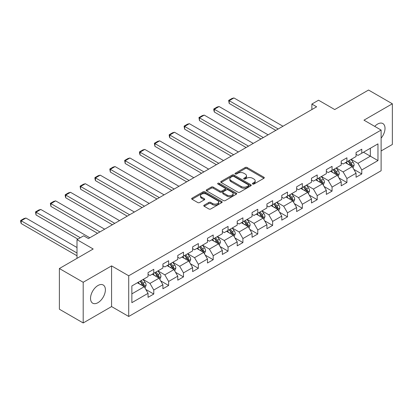 <?xml version="1.0" encoding="UTF-8"?>
<svg xmlns="http://www.w3.org/2000/svg" width="413" height="413" viewBox="0 0 413 413"><rect width="100%" height="100%" fill="white"/><g stroke="black" fill="none" stroke-linecap="round" stroke-linejoin="round"><path stroke-width="0.62" d="M252.658 184.028A0.924 0.532 0 0 0 253.964 184.028L263.897 178.292A1.322 0.764 0 0 0 264.284 177.75A1.322 0.764 0 0 0 263.897 177.213L247.072 167.497A1.322 0.764 0 0 0 245.203 167.497L235.271 173.233A0.924 0.532 0 0 0 234.997 173.61A0.924 0.532 0 0 0 235.271 173.987A0.924 0.532 0 0 0 236.577 173.987L237.862 173.243A4.233 2.442 0 0 1 243.846 173.243L245.25 174.054A4.233 2.442 0 0 1 246.489 175.783A4.233 2.442 0 0 1 245.25 177.507L243.964 178.251A0.924 0.532 0 0 0 243.691 178.628A0.924 0.532 0 0 0 243.964 179.005A0.924 0.532 0 0 0 245.27 179.005L246.556 178.266A4.233 2.442 0 0 1 252.539 178.266L253.943 179.072A4.233 2.442 0 0 1 255.182 180.801A4.233 2.442 0 0 1 253.943 182.531L252.658 183.269A0.924 0.532 0 0 0 252.384 183.646A0.924 0.532 0 0 0 252.658 184.028L252.658 183.269M97.958 302.672A10.506 6.066 120 0 0 104.819 293.416A10.506 6.066 120 0 0 103.209 284.996A10.506 6.066 120 0 0 97.958 285.517A10.506 6.066 120 0 0 91.092 294.774A10.506 6.066 120 0 0 92.703 303.194A10.506 6.066 120 0 0 97.958 302.672M381.111 138.169A10.506 6.066 120 0 0 382.841 123.554A10.506 6.066 120 0 0 377.585 124.076A10.506 6.066 120 0 0 374.73 126.383M204.161 205.168A1.322 0.764 0 0 0 203.774 205.71A1.322 0.764 0 0 0 204.161 206.247L208.88 208.973A1.322 0.764 0 0 0 210.754 208.973L221.781 202.607A1.322 0.764 0 0 0 222.168 202.065A1.322 0.764 0 0 0 221.781 201.529L204.956 191.813A1.322 0.764 0 0 0 203.088 191.813L192.055 198.178A1.322 0.764 0 0 0 191.668 198.72A1.322 0.764 0 0 0 192.055 199.262L197.76 202.551A1.322 0.764 0 0 0 199.629 202.551L204.347 199.825A1.322 0.764 0 0 0 204.734 199.288A1.322 0.764 0 0 0 204.347 198.746L201.518 197.115A3.536 2.044 0 0 1 200.486 195.669A3.536 2.044 0 0 1 202.669 193.785A3.536 2.044 0 0 1 206.521 194.229L217.599 200.625A3.536 2.044 0 0 1 218.637 202.065A3.536 2.044 0 0 1 216.453 203.955A3.536 2.044 0 0 1 212.597 203.511L210.754 202.442A1.322 0.764 0 0 0 208.88 202.442L204.161 205.168L204.161 206.247M381.111 150.962L392.35 144.473L392.35 103.782L368.541 90.034L334.726 109.559L318.537 100.209L311.872 104.061L316.632 106.807L88.434 238.559L83.674 235.808L77.004 239.659L77.004 258.352M83.194 282.27L83.194 322.966L111.577 306.575L111.577 265.884L83.194 282.27L59.384 268.527L93.193 249.003L77.004 239.659M111.577 265.884L128.722 275.786L381.111 130.069L381.111 170.76L128.722 316.477L128.722 275.786M392.35 103.782L363.967 120.168L381.111 130.069M237.955 192.19A1.322 0.764 0 0 0 239.824 192.19L250.856 185.819A1.322 0.764 0 0 0 251.243 185.282A1.322 0.764 0 0 0 250.856 184.74L234.032 175.024A1.322 0.764 0 0 0 232.163 175.024L221.131 181.395A1.322 0.764 0 0 0 220.743 181.937A1.322 0.764 0 0 0 221.131 182.474L237.955 192.19M218.276 184.224A0.924 0.532 0 0 1 219.21 184.358L236.303 194.224L225.291 200.584A1.322 0.764 0 0 1 223.418 200.584L206.593 190.868L206.593 189.789A1.322 0.764 0 0 0 206.206 190.326A1.322 0.764 0 0 0 206.593 190.868M206.593 189.789L211.311 187.063A1.322 0.764 0 0 1 213.18 187.063L220.005 191.002A1.322 0.764 0 0 0 221.879 191.002L225.008 189.195A1.322 0.764 0 0 0 225.395 188.653A1.322 0.764 0 0 0 225.008 188.116L217.904 184.012A0.924 0.532 0 0 1 217.63 183.635A0.924 0.532 0 0 1 218.203 183.14A0.924 0.532 0 0 1 219.21 183.258L236.319 193.134A1.322 0.764 0 0 1 236.706 193.671A1.322 0.764 0 0 1 236.319 194.213L236.319 193.134M83.194 322.966L59.384 309.218L59.384 268.527M145.815 289.451L153.77 294.041L153.77 290.024L162.913 284.748L162.913 288.759L168.628 285.46L168.628 281.449L177.771 276.168L177.771 280.184L183.486 276.886L183.486 272.869L192.628 267.593L192.628 271.604L198.343 268.305L198.343 264.294L207.486 259.013L207.486 263.029L213.201 259.725L213.201 255.714L222.344 250.433L222.344 254.449L228.059 251.15L228.059 247.134L237.201 241.858L237.201 245.869L242.916 242.57L242.916 238.559L252.059 233.278L252.059 237.294L257.774 233.995L257.774 229.979L266.917 224.703L266.917 228.714L272.632 225.415L272.632 221.404L281.774 216.123L281.774 220.139L287.489 216.835L287.489 212.824L296.632 207.543L296.632 211.559L302.347 208.26L302.347 204.244L311.49 198.968L311.49 202.979L317.205 199.68L317.205 195.669L326.347 190.388L326.347 194.404L332.062 191.105L332.062 187.089L341.205 181.813L341.205 185.824L346.92 182.525L346.92 178.514L356.063 173.233L356.063 177.249L361.778 173.945L361.778 169.934L377.967 160.585L377.967 143.869L370.347 148.267L370.347 156.186L377.967 160.585M153.77 294.041L148.055 297.339L148.055 293.323L131.866 302.672L131.866 285.956L148.055 276.607L148.055 272.595L153.77 269.297L153.77 273.308L162.913 268.032L162.913 264.015L168.628 260.717L168.628 264.733L177.771 259.452L177.771 255.44L183.486 252.142L183.486 256.153L192.628 250.877L192.628 246.86L198.343 243.562L198.343 247.573L207.486 242.297L207.486 238.28L213.201 234.982L213.201 238.998L222.344 233.717L222.344 229.705L228.059 226.407L228.059 230.418L237.201 225.142L237.201 221.125L242.916 217.827L242.916 221.843L252.059 216.562L252.059 212.55L257.774 209.252L257.774 213.263L266.917 207.987L266.917 203.97L272.632 200.672L272.632 204.683L281.774 199.407L281.774 195.39L287.489 192.091L287.489 196.108L296.632 190.827L296.632 186.815L302.347 183.517L302.347 187.528L311.49 182.252L311.49 178.235L317.205 174.936L317.205 178.953L326.347 173.672L326.347 169.66L332.062 166.362L332.062 170.373L341.205 165.097L341.205 161.08L346.92 157.781L346.92 161.793L356.063 156.517L356.063 152.5L361.778 149.201L361.778 153.218L377.967 143.869M152.247 274.191L159.103 278.15L149.96 283.426L143.105 279.467M148.055 274.408L149.96 275.507L153.77 273.308M149.96 283.426L153.77 290.024M159.103 278.15L162.913 284.748M167.105 265.611L173.961 269.57L164.818 274.851L157.962 270.892M162.913 265.833L164.818 266.932L168.628 264.733M164.818 274.851L168.628 281.449M173.961 269.57L177.771 276.168M181.963 257.036L188.818 260.99L179.676 266.271L172.82 262.312M177.771 257.253L179.676 258.352L183.486 256.153M179.676 266.271L183.486 272.869M188.818 260.99L192.628 267.593M196.82 248.456L203.676 252.415L194.533 257.691L187.678 253.732M192.628 248.678L194.533 249.777L198.343 247.573M194.533 257.691L198.343 264.294M203.676 252.415L207.486 259.013M211.678 239.876L218.534 243.835L209.391 249.116L202.535 245.157M207.486 240.098L209.391 241.197L213.201 238.998M209.391 249.116L213.201 255.714M218.534 243.835L222.344 250.433M226.536 231.301L233.391 235.26L224.249 240.536L217.393 236.577M222.344 231.517L224.249 232.617L228.059 230.418M224.249 240.536L228.059 247.134M233.391 235.26L237.201 241.858M241.393 222.721L248.249 226.68L239.106 231.961L232.251 228.002M237.201 222.943L239.106 224.042L242.916 221.843M239.106 231.961L242.916 238.559M248.249 226.68L252.059 233.278M256.251 214.146L263.107 218.1L253.964 223.381L247.108 219.422M252.059 214.362L253.964 215.462L257.774 213.263M253.964 223.381L257.774 229.979M263.107 218.1L266.917 224.703M271.109 205.566L277.964 209.525L268.822 214.801L261.966 210.842M266.917 205.788L268.822 206.887L272.632 204.683M268.822 214.801L272.632 221.404M277.964 209.525L281.774 216.123M285.966 196.986L292.822 200.945L283.679 206.226L276.824 202.267M281.774 197.207L283.679 198.307L287.489 196.108M283.679 206.226L287.489 212.824M292.822 200.945L296.632 207.543M300.824 188.411L307.68 192.37L298.537 197.646L291.681 193.687M296.632 188.627L298.537 189.727L302.347 187.528M298.537 197.646L302.347 204.244M307.68 192.37L311.49 198.968M315.682 179.831L322.538 183.79L313.395 189.071L306.539 185.112M311.49 180.053L313.395 181.152L317.205 178.953M313.395 189.071L317.205 195.669M322.538 183.79L326.347 190.388M330.539 171.256L337.395 175.21L328.252 180.491L321.397 176.532M326.347 171.472L328.252 172.572L332.062 170.373M328.252 180.491L332.062 187.089M337.395 175.21L341.205 181.813M345.397 162.676L352.253 166.635L343.11 171.911L336.254 167.952M341.205 162.898L343.11 163.997L346.92 161.793M343.11 171.911L346.92 178.514M352.253 166.635L356.063 173.233M363.492 152.227L370.347 156.186L357.968 163.336L351.112 159.377M356.063 154.317L357.968 155.417L361.778 153.218M357.968 163.336L361.778 169.934M111.577 306.575L128.722 316.477M311.872 104.061L311.872 109.559M131.866 293.875L144.245 286.725L137.39 282.766M144.245 286.725L148.055 293.323M353.822 169.356L361.778 173.945M338.965 177.936L346.92 182.525M324.107 186.511L332.062 191.105M309.249 195.091L317.205 199.68M294.392 203.671L302.347 208.26M279.534 212.246L287.489 216.835M264.676 220.826L272.632 225.415M249.819 229.401L257.774 233.995M234.961 237.981L242.916 242.57M220.103 246.561L228.059 251.15M205.246 255.136L213.201 259.725M190.388 263.716L198.343 268.305M175.53 272.291L183.486 276.886M160.672 280.871L168.628 285.46M253.024 184.157L253.943 183.63A4.233 2.442 0 0 0 255.182 181.901L255.182 180.801M246.489 175.783L246.489 176.883A4.233 2.442 0 0 1 245.25 178.607L244.331 179.139M263.881 178.302L247.072 168.597A1.322 0.764 0 0 0 245.203 168.597L235.637 174.116M250.856 184.74L250.856 185.819L234.032 176.124A1.322 0.764 0 0 0 232.163 176.124L221.146 182.484M248.523 185.659A0.924 0.532 0 0 0 248.791 185.282A0.924 0.532 0 0 0 248.523 184.905L233.748 176.377A0.924 0.532 0 0 0 232.442 176.377L231.084 177.156A4.233 2.442 0 0 0 229.845 178.886A4.233 2.442 0 0 0 231.084 180.61L241.182 186.444A4.233 2.442 0 0 0 247.165 186.444L248.523 185.659L248.523 186.759A0.924 0.532 0 0 0 248.791 186.382L248.791 185.282M229.845 178.886L229.845 179.985A4.233 2.442 0 0 0 231.084 181.71L231.084 180.61M248.523 186.759L247.165 187.543A4.233 2.442 0 0 1 241.182 187.543L231.084 181.71M206.608 190.878L211.311 188.163L211.311 187.063M225.395 188.653L225.395 189.753A1.322 0.764 0 0 1 225.008 190.295L221.879 192.102A1.322 0.764 0 0 1 220.005 192.102L213.18 188.163A1.322 0.764 0 0 0 211.311 188.163M227.088 195.091A3.536 2.044 0 0 0 230.944 195.535A3.536 2.044 0 0 0 233.128 193.645A3.536 2.044 0 0 0 232.091 192.205L228.188 189.949A1.322 0.764 0 0 0 226.319 189.949L223.185 191.756A1.322 0.764 0 0 0 222.798 192.298A1.322 0.764 0 0 0 223.185 192.835L227.088 195.091L227.088 196.19A3.536 2.044 0 0 0 230.944 196.634A3.536 2.044 0 0 0 233.128 194.745L233.128 193.645M222.798 192.298L222.798 193.398A1.322 0.764 0 0 0 223.185 193.934L223.185 192.835M227.088 196.19L223.185 193.934M218.637 202.065L218.637 203.165A3.536 2.044 0 0 1 216.453 205.054A3.536 2.044 0 0 1 212.597 204.611L210.754 203.542A1.322 0.764 0 0 0 208.88 203.542L204.177 206.257M200.486 195.669L200.486 196.769A3.536 2.044 0 0 0 201.518 198.214L201.518 197.115M204.332 199.835L201.518 198.214M221.766 202.618L204.956 192.912A1.322 0.764 0 0 0 203.088 192.912L192.071 199.273M353.007 167.936L354.137 165.081A3.567 2.06 -120 0 0 353.001 162.046L351.035 159.418M278.202 128.995L229.184 100.695L233.944 97.943L282.967 126.244M347.607 163.951L346.27 162.17M229.184 103.441L228.657 100.39L229.184 100.695L229.184 103.441L275.822 130.369M351.7 166.315L352.212 165.236A3.567 2.06 -120 0 0 351.189 163.089L349.222 160.466M348.329 160.982L350.513 163.894A1.817 1.048 60 0 1 350.844 164.446L352.212 165.236M348.082 161.127L350.048 163.749A3.567 2.06 60 0 1 351.071 165.897M228.657 100.39L231.992 98.464L233.944 97.943M338.149 176.516L339.28 173.661A3.567 2.06 -120 0 0 338.144 170.621L336.177 167.998M263.344 137.575L214.326 109.269L219.086 106.523L268.109 134.824M332.749 172.531L331.412 170.75M214.326 112.021L213.8 110.07L213.8 108.97L214.326 109.269L214.326 112.021L260.964 138.949M336.843 174.895L337.354 173.811A3.567 2.06 -120 0 0 336.332 171.669L334.365 169.041M333.472 169.557L335.655 172.469A1.817 1.048 60 0 1 335.986 173.021L337.354 173.811M333.224 169.702L335.191 172.324A3.567 2.06 60 0 1 336.213 174.472M213.8 108.97L217.135 107.044L219.086 106.523M323.291 185.091L324.422 182.241A3.567 2.06 -120 0 0 323.286 179.201L321.319 176.578M248.487 146.15L199.469 117.85L204.228 115.098L253.252 143.404M317.891 181.106L316.554 179.325M199.469 120.601L198.942 117.545L199.469 117.85L199.469 120.601L246.107 147.524M321.985 183.47L322.496 182.391A3.567 2.06 -120 0 0 321.474 180.244L319.507 177.621M318.614 178.137L320.798 181.049A1.817 1.048 60 0 1 321.128 181.601L322.496 182.391M318.366 178.282L320.333 180.904A3.567 2.06 60 0 1 321.355 183.052M198.942 117.545L202.277 115.625L204.228 115.098M308.434 193.671L309.564 190.816A3.567 2.06 -120 0 0 308.428 187.776L306.461 185.153M233.629 154.73L184.611 126.43L189.371 123.678L238.389 151.979M303.034 189.686L301.696 187.905M184.611 129.176L184.084 126.125L184.611 126.43L184.611 129.176L231.249 156.104M307.127 192.05L307.639 190.971A3.567 2.06 -120 0 0 306.616 188.824L304.649 186.201M303.756 186.717L305.94 189.624A1.817 1.048 60 0 1 306.27 190.176L307.639 190.971M303.509 186.857L305.475 189.484A3.567 2.06 60 0 1 306.498 191.632M184.084 126.125L187.419 124.199L189.371 123.678M293.576 202.251L294.706 199.396A3.567 2.06 -120 0 0 293.571 196.356L291.604 193.733M218.771 163.305L169.753 135.005L174.513 132.258L223.531 160.559M288.176 198.266L286.839 196.48M169.753 137.756L169.227 135.805L169.227 134.705L169.753 135.005L169.753 137.756L216.391 164.684M292.27 200.625L292.781 199.546A3.567 2.06 -120 0 0 291.759 197.399L289.792 194.776M288.899 195.292L291.082 198.204A1.817 1.048 60 0 1 291.413 198.756L292.781 199.546M288.651 195.437L290.618 198.059A3.567 2.06 60 0 1 291.64 200.207M169.227 134.705L172.562 132.779L174.513 132.258M278.718 210.826L279.849 207.971A3.567 2.06 -120 0 0 278.713 204.936L276.746 202.308M203.914 171.885L154.896 143.585L159.655 140.833L208.673 169.134M273.318 206.841L271.981 205.06M154.896 146.331L154.369 143.28L154.896 143.585L154.896 146.331L201.534 173.259M277.412 209.205L277.923 208.126A3.567 2.06 -120 0 0 276.901 205.979L274.934 203.356M274.041 203.872L276.225 206.784A1.817 1.048 60 0 1 276.555 207.336L277.923 208.126M273.793 204.017L275.76 206.639A3.567 2.06 60 0 1 276.782 208.787M154.369 143.28L157.704 141.354L159.655 140.833M263.861 219.406L264.991 216.551A3.567 2.06 -120 0 0 263.855 213.511L261.888 210.888M189.056 180.466L140.038 152.16L144.798 149.413L193.816 177.714M258.461 215.421L257.123 213.64M140.038 154.911L139.511 152.96L139.511 151.86L140.038 152.16L140.038 154.911L186.676 181.839M262.554 217.785L263.066 216.706A3.567 2.06 -120 0 0 262.043 214.559L260.076 211.931M259.183 212.447L261.367 215.359A1.817 1.048 60 0 1 261.697 215.911L263.066 216.706M258.936 212.592L260.902 215.214A3.567 2.06 60 0 1 261.925 217.362M139.511 151.86L142.846 149.934L144.798 149.413M249.003 227.981L250.133 225.131A3.567 2.06 -120 0 0 248.998 222.091L247.031 219.468M174.198 189.04L125.18 160.74L129.94 157.988L178.958 186.294M243.603 223.996L242.266 222.215M125.18 163.491L124.654 160.435L125.18 160.74L125.18 163.491L171.818 190.414M247.697 226.36L248.208 225.281A3.567 2.06 -120 0 0 247.186 223.134L245.219 220.511M244.326 221.027L246.509 223.939A1.817 1.048 60 0 1 246.84 224.491L248.208 225.281M244.078 221.172L246.045 223.794A3.567 2.06 60 0 1 247.067 225.942M124.654 160.435L127.989 158.515L129.94 157.988M234.145 236.561L235.276 233.706A3.567 2.06 -120 0 0 234.14 230.666L232.173 228.043M159.341 197.62L110.323 169.32L115.082 166.568L164.1 194.869M228.745 232.576L227.408 230.795M110.323 172.066L109.796 169.015L110.323 169.32L110.323 172.066L156.961 198.994M232.839 234.94L233.35 233.861A3.567 2.06 -120 0 0 232.328 231.714L230.361 229.091M229.468 229.607L231.647 232.514A1.817 1.048 60 0 1 231.977 233.066L233.35 233.861M229.22 229.747L231.187 232.374A3.567 2.06 60 0 1 232.209 234.522M109.796 169.015L113.131 167.089L115.082 166.568M219.288 245.141L220.418 242.286A3.567 2.06 -120 0 0 219.282 239.246L217.315 236.623M144.483 206.195L95.465 177.895L100.225 175.148L149.243 203.449M213.888 241.156L212.55 239.37M95.465 180.646L94.938 178.695L94.938 177.595L95.465 177.895L95.465 180.646L142.103 207.574M217.981 243.515L218.492 242.436A3.567 2.06 -120 0 0 217.47 240.289L215.503 237.666M214.61 238.182L216.789 241.094A1.817 1.048 60 0 1 217.119 241.646L218.492 242.436M214.362 238.327L216.329 240.949A3.567 2.06 60 0 1 217.352 243.097M94.938 177.595L98.273 175.67L100.225 175.148M204.43 253.716L205.56 250.861A3.567 2.06 -120 0 0 204.425 247.826L202.458 245.198M129.625 214.775L80.602 186.475L85.367 183.723L134.385 212.024M199.03 249.731L197.693 247.95M80.602 189.221L80.081 186.17L80.602 186.475L80.602 189.221L127.245 216.149M203.124 252.095L203.635 251.016A3.567 2.06 -120 0 0 202.613 248.869L200.646 246.246M199.753 246.762L201.931 249.674A1.817 1.048 60 0 1 202.262 250.226L203.635 251.016M199.505 246.907L201.472 249.529A3.567 2.06 60 0 1 202.494 251.677M80.081 186.17L83.416 184.244L85.367 183.723M189.572 262.296L190.703 259.441A3.567 2.06 -120 0 0 189.567 256.401L187.6 253.778M114.768 223.356L65.744 195.05L70.509 192.303L119.527 220.604M184.172 258.311L182.835 256.53M65.744 197.801L65.223 195.85L65.223 194.75L65.744 195.05L65.744 197.801L112.388 224.729M188.266 260.675L188.777 259.596A3.567 2.06 -120 0 0 187.755 257.449L185.788 254.821M184.895 255.337L187.074 258.249A1.817 1.048 60 0 1 187.404 258.801L188.777 259.596M184.647 255.482L186.614 258.104A3.567 2.06 60 0 1 187.636 260.252M65.223 194.75L68.558 192.825L70.509 192.303M174.714 270.871L175.845 268.022A3.567 2.06 -120 0 0 174.709 264.981L172.742 262.358M99.91 231.93L50.887 203.63L55.652 200.878L104.67 229.184M169.315 266.886L167.977 265.105M50.887 206.381L50.365 203.325L50.887 203.63L50.887 206.381L97.53 233.304M173.408 269.25L173.919 268.171A3.567 2.06 -120 0 0 172.897 266.024L170.93 263.401M170.037 263.917L172.216 266.829A1.817 1.048 60 0 1 172.546 267.381L173.919 268.171M169.789 264.062L171.756 266.684A3.567 2.06 60 0 1 172.779 268.832M50.365 203.325L53.7 201.405L55.652 200.878M159.857 279.451L160.987 276.596A3.567 2.06 -120 0 0 159.852 273.561L157.885 270.933M80.292 237.759L36.029 212.21L40.794 209.458L89.812 237.759M154.457 275.466L153.12 273.685M36.029 214.956L35.508 211.905L36.029 212.21L36.029 214.956L77.907 239.137M158.551 277.83L159.062 276.751A3.567 2.06 -120 0 0 158.04 274.604L156.073 271.981M155.18 272.497L157.358 275.404A1.817 1.048 60 0 1 157.689 275.956L159.062 276.751M154.932 272.637L156.899 275.264A3.567 2.06 60 0 1 157.921 277.412M35.508 211.905L38.843 209.98L40.794 209.458M144.999 288.031L146.13 285.176A3.567 2.06 -120 0 0 144.994 282.136L143.027 279.513M77.004 253.019L21.171 220.785L25.936 218.038L77.004 247.521M139.599 284.046L138.262 282.26M21.171 223.536L20.65 221.585L20.65 220.485L21.171 220.785L21.171 223.536L77.004 255.771M143.693 286.405L144.204 285.326A3.567 2.06 -120 0 0 143.182 283.179L141.215 280.556M140.322 281.072L142.5 283.984A1.817 1.048 60 0 1 142.831 284.536L144.204 285.326M140.074 281.217L142.041 283.839A3.567 2.06 60 0 1 143.063 285.987M20.65 220.485L23.985 218.56L25.936 218.038M253.943 183.63L253.943 182.531M243.964 179.005L243.964 178.251M245.25 178.607L245.25 177.507M235.271 173.987L235.271 173.233M245.203 168.597L245.203 167.497M247.072 168.597L247.072 167.497M263.897 178.292L263.897 177.213M221.131 182.474L221.131 181.395M232.163 176.124L232.163 175.024M234.032 176.124L234.032 175.024M241.182 187.543L241.182 186.444M247.165 187.543L247.165 186.444M213.18 188.163L213.18 187.063M220.005 192.102L220.005 191.002M221.879 192.102L221.879 191.002M225.008 190.295L225.008 189.195M219.21 184.358L219.21 183.258M208.88 203.542L208.88 202.442M210.754 203.542L210.754 202.442M212.597 204.611L212.597 203.511M204.347 199.825L204.347 198.746M192.055 199.262L192.055 198.178M203.088 192.912L203.088 191.813M204.956 192.912L204.956 191.813M221.781 202.607L221.781 201.529M351.902 166.429L354.117 165.154M351.189 163.089L353.001 162.046M348.649 164.555L350.048 163.749M337.044 175.009L339.259 173.728M336.332 171.669L338.144 170.621M333.792 173.135L335.191 172.324M322.186 183.589L324.401 182.309M321.474 180.244L323.286 179.201M318.934 181.71L320.333 180.904M307.329 192.164L309.543 190.889M306.616 188.824L308.428 187.776M304.076 190.29L305.475 189.484M292.471 200.744L294.686 199.464M291.759 197.399L293.571 196.356M289.219 198.865L290.618 198.059M277.613 209.319L279.828 208.044M276.901 205.979L278.713 204.936M274.361 207.445L275.76 206.639M262.756 217.899L264.97 216.619M262.043 214.559L263.855 213.511M259.503 216.025L260.902 215.214M247.898 226.479L250.113 225.199M247.186 223.134L248.998 222.091M244.646 224.6L246.045 223.794M233.04 235.054L235.255 233.779M232.328 231.714L234.14 230.666M229.788 233.18L231.187 232.374M218.183 243.634L220.397 242.354M217.47 240.289L219.282 239.246M214.93 241.755L216.329 240.949M203.325 252.209L205.54 250.934M202.613 248.869L204.425 247.826M200.073 250.335L201.472 249.529M188.467 260.789L190.682 259.509M187.755 257.449L189.567 256.401M185.215 258.915L186.614 258.104M173.61 269.369L175.824 268.089M172.897 266.024L174.709 264.981M170.357 267.49L171.756 266.684M158.752 277.944L160.967 276.669M158.04 274.604L159.852 273.561M155.5 276.07L156.899 275.264M143.894 286.524L146.109 285.244M143.182 283.179L144.994 282.136M140.642 284.645L142.041 283.839"/></g></svg>
